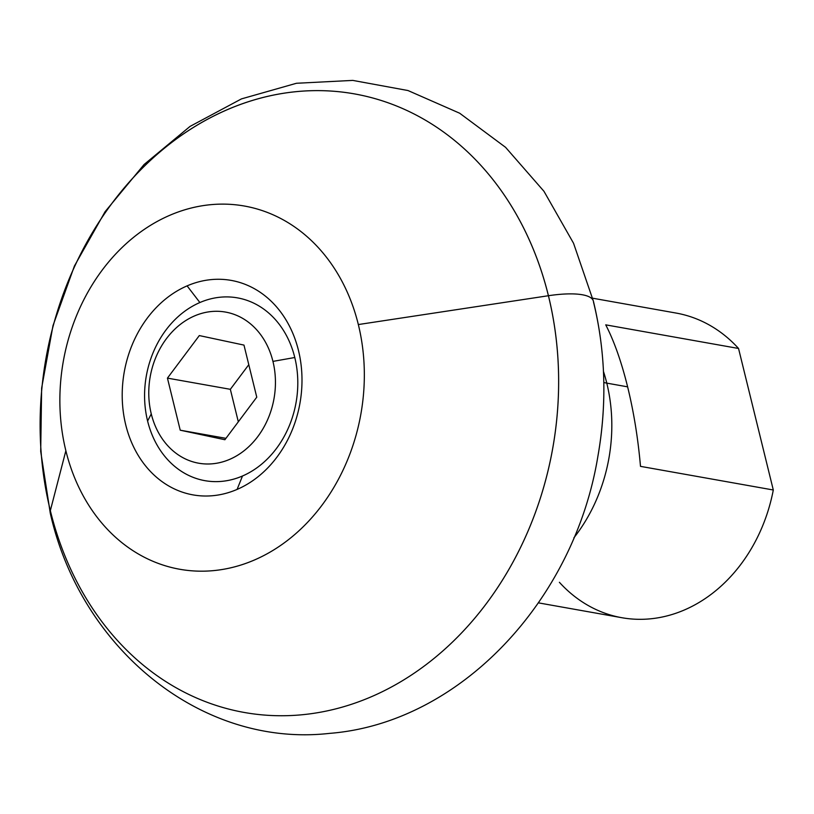 <?xml version="1.0" encoding="UTF-8"?>
<svg xmlns="http://www.w3.org/2000/svg" width="814" height="814" viewBox="0 0 814 814"><rect width="100%" height="100%" fill="white"/><g stroke="black" fill="none" stroke-linecap="round" stroke-linejoin="round"><path stroke-width="1.22" d="M358.333 324.552A184.473 151.109 100.1 0 1 254.436 560.001A184.473 151.109 100.1 0 1 65.863 450.742A184.473 151.109 100.1 0 1 169.77 215.303A184.473 151.109 100.1 0 1 358.333 324.552L548.412 295.726A314.153 257.336 100.1 0 1 371.469 696.692A314.153 257.336 100.1 0 1 50.336 510.632L65.863 450.742A184.473 151.109 -79.9 0 0 254.436 560.001A184.473 151.109 -79.9 0 0 358.333 324.552A184.473 151.109 -79.9 0 0 169.77 215.303A184.473 151.109 -79.9 0 0 65.863 450.742L50.336 510.632A314.153 257.336 100.1 0 1 227.279 109.666A314.153 257.336 100.1 0 1 548.412 295.726L358.333 324.552L548.412 295.726A314.153 257.336 -79.9 0 0 227.279 109.666A314.153 257.336 -79.9 0 0 50.336 510.632A61.884 16.88 166.2 0 0 50.275 513.176A61.884 16.88 -13.8 0 1 50.336 510.632A314.153 257.336 -79.9 0 0 371.469 696.692A314.153 257.336 -79.9 0 0 548.412 295.726A61.884 16.88 -13.8 0 1 593.396 301.18A61.884 16.88 166.2 0 0 548.412 295.726A61.884 16.88 -13.8 0 1 593.528 302.167A61.884 16.88 166.2 0 0 593.396 301.18C605.647 351.841 607.142 403.551 597.893 456.298A317.44 260.032 -79.9 0 0 593.528 302.167M237.098 489.418A108.923 89.225 -79.9 0 0 298.453 350.396A108.923 89.225 -79.9 0 0 187.098 285.877A108.923 89.225 -79.9 0 0 125.753 424.908A108.923 89.225 -79.9 0 0 237.098 489.418A108.923 89.225 -79.9 0 0 298.453 350.396A108.923 89.225 -79.9 0 0 187.098 285.877L199.878 302.533A92.837 76.048 100.1 0 1 294.78 357.509A92.837 76.048 100.1 0 1 242.491 476.007L237.098 489.418L242.491 475.997A92.827 76.038 100.1 0 1 147.599 421.021L151.272 413.899A76.74 62.861 -79.9 0 0 229.721 459.35A76.74 62.861 -79.9 0 0 272.944 361.396L294.78 357.509A92.837 76.048 100.1 0 1 242.491 476.007A92.827 76.038 100.1 0 1 147.599 421.021A92.827 76.038 100.1 0 1 199.888 302.533L187.098 285.877A108.923 89.225 -79.9 0 0 125.753 424.908A108.923 89.225 -79.9 0 0 237.098 489.418L242.491 475.997A92.837 76.048 -79.9 0 0 294.78 357.509L272.944 361.396A76.74 62.861 -79.9 0 0 194.495 315.944A76.74 62.861 -79.9 0 0 151.272 413.899L147.599 421.021L151.272 413.899A76.74 62.861 100.1 0 1 194.495 315.944A76.74 62.861 100.1 0 1 272.944 361.396A76.74 62.861 100.1 0 1 229.721 459.35A76.74 62.861 100.1 0 1 151.272 413.899M603.815 382.478A61.884 16.88 166.2 0 0 606.786 383.129A154.721 126.74 -79.9 0 0 603.469 371.479A154.721 126.74 -79.9 0 1 606.786 383.129A61.884 16.88 -13.8 0 1 603.815 382.478A61.884 16.88 166.2 0 0 606.786 383.129L627.625 386.843C633.78 412.067 638.064 438.573 640.496 466.361L773.3 489.997A154.721 126.74 100.1 0 1 621.855 617.714L538.451 602.869M573.87 537.83A154.721 126.74 -79.9 0 0 606.786 383.129L627.625 386.843L606.786 383.129A154.721 126.74 -79.9 0 1 573.87 537.83A154.721 126.74 -79.9 0 0 603.469 371.479M592.653 298.209L676.068 313.054A154.721 126.74 100.1 0 1 738.542 348.473L605.728 324.847C614.112 341.076 621.418 361.742 627.625 386.843C621.418 361.742 614.112 341.076 605.728 324.847L738.542 348.473L773.3 489.997A154.721 126.74 100.1 0 1 684.472 609.94A154.721 126.74 100.1 0 1 559.391 582.295A154.721 126.74 -79.9 0 0 684.472 609.94A154.721 126.74 -79.9 0 0 773.3 489.997L640.496 466.361C638.064 438.573 633.78 412.067 627.625 386.843C633.78 412.067 638.064 438.573 640.496 466.361L773.3 489.997L738.542 348.473L773.3 489.997M187.098 285.877A108.923 89.225 100.1 0 1 299.379 406.267A108.923 89.225 100.1 0 1 149.817 470.797A108.923 89.225 100.1 0 1 187.098 285.877L199.878 302.533A92.837 76.048 100.1 0 1 294.78 357.509L272.944 361.396A76.74 62.861 -79.9 0 0 166.432 338.675A76.74 62.861 -79.9 0 0 196.937 462.861A76.74 62.861 -79.9 0 0 272.944 361.396M256.766 397.181L243.976 345.095L199.308 335.572L167.44 378.123L180.23 430.199L224.888 439.733L256.766 397.181L224.888 439.733L180.23 430.199L225.936 438.329L180.23 430.199L167.44 378.123L230.342 389.316L238.319 421.794L230.342 389.316L167.44 378.123L199.308 335.572L243.976 345.095L256.766 397.181L243.976 345.095L199.308 335.572L167.44 378.123L180.23 430.199L224.888 439.733L256.766 397.181M167.44 378.123L230.342 389.316L248.789 364.692L230.342 389.316L238.319 421.794M65.863 450.742A184.473 151.109 -79.9 0 0 321.876 505.362A184.473 151.109 -79.9 0 0 248.555 206.848A184.473 151.109 -79.9 0 0 65.863 450.742L50.336 510.632A314.153 257.336 100.1 0 1 361.457 95.269A314.153 257.336 100.1 0 1 486.334 603.642A314.153 257.336 100.1 0 1 50.336 510.632M627.625 386.843C621.418 361.742 614.112 341.076 605.728 324.847L738.542 348.473M180.23 430.199L225.936 438.329M248.789 364.692L230.342 389.316M294.78 357.509A92.837 76.048 -79.9 0 0 199.878 302.533A92.827 76.038 -79.9 0 0 147.599 421.021A92.827 76.038 -79.9 0 0 242.491 475.997M597.914 456.206L597.893 456.298C574.297 600.661 459.91 723.168 329.497 733.383C201.628 747.812 80.749 649.012 50.275 513.176L40.7 451.434L41.636 388.136L53.012 325.569L74.41 266.025L105.108 211.66L144.078 164.52L190.049 126.404L241.463 98.891L296.438 83.272L352.767 80.403L407.997 90.537L459.666 113.217L505.575 147.334L543.966 191.3L573.544 243.254L593.396 301.18"/></g></svg>
